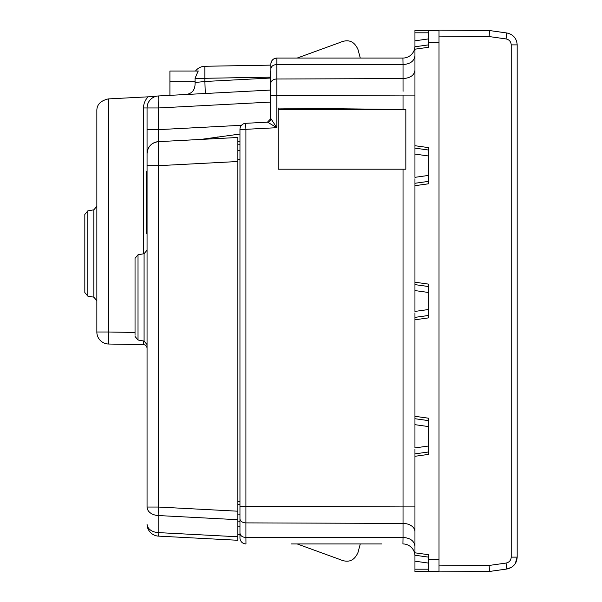 <?xml version="1.0" encoding="UTF-8"?>
<svg xmlns="http://www.w3.org/2000/svg" width="602" height="602" viewBox="0 0 602 602"><rect width="100%" height="100%" fill="white"/><g stroke="black" fill="none" stroke-linecap="round" stroke-linejoin="round"><path stroke-width="0.9" d="M516.034 562.23L517.178 557.121L517.178 44.879C516.682 38.347 513.228 34.382 506.824 32.975C513.228 34.382 516.682 38.347 517.178 44.879L511.218 44.879L511.218 557.121L517.178 557.121C516.682 563.653 513.228 567.618 506.824 569.025L511.753 567.167M517.178 385.205L517.178 366.543M517.178 447.113L517.178 428.496M428.782 38.874L414.951 40.823L414.951 49.191L414.951 30.401L439.008 30.401L439.008 36.112L439.008 30.1L489.516 30.544L506.824 32.975L489.516 30.544L489.125 36.549L489.516 30.544L439.008 30.1L439.008 571.9L439.008 565.888L439.008 571.599L428.782 571.599L439.008 571.599L428.782 571.599L428.782 559.574L439.008 559.574M517.178 557.121L515.259 563.638L517.178 557.121C516.682 563.653 513.228 567.618 506.824 569.025L489.516 571.456L506.824 569.025L506.041 563.073C509.239 562.366 510.97 560.387 511.218 557.121M506.041 563.073L489.125 565.451L489.516 571.456L439.008 571.9L489.516 571.456L489.125 565.451L439.008 565.888M439.008 569.447L439.008 571.599M517.178 226.39L517.178 222.13M360.282 58.063L358.002 49.537L360.282 58.063L402.926 58.063A12.025 12.025 0 0 0 414.951 46.038A12.025 12.025 0 0 1 402.926 58.063L276.89 58.063C273.233 58.424 271.224 60.426 270.87 64.075L270.87 83.136L270.87 64.075A6.012 6.012 0 0 1 276.89 58.063L276.837 64.504C273.21 64.783 271.224 66.25 270.87 68.906M298.524 544.434L297.922 544.216L298.479 543.937L298.524 544.434L339.957 559.514C348.332 563.179 354.345 560.831 358.002 552.463C354.345 560.831 348.332 563.179 339.957 559.514M360.282 543.937L358.002 552.463L360.282 543.937M291.376 543.937L381.879 543.937M414.951 312.844L414.951 423.251L414.951 418.721L414.951 423.251L414.951 418.721L428.782 420.663L428.782 451.936L414.951 453.878L414.951 449.348L414.951 559.574M270.275 108.842L270.87 108.842L270.87 118.564L270.87 90.533M239.965 537.925A6.012 6.012 0 0 0 245.977 543.937A6.012 6.012 0 0 1 239.965 537.925A6.012 6.012 0 0 0 245.977 543.937A6.012 6.012 0 0 1 239.965 537.925L239.965 129.317A6.012 6.012 0 0 1 245.661 123.312L245.925 129.317L239.965 129.317A6.012 6.012 0 0 1 245.661 123.312L267.454 122.168L270.87 118.564L276.724 127.624M402.926 58.063L403.031 64.572L276.837 64.504L276.837 95.537L270.87 95.537L270.87 83.136A6.012 4.131 0 0 1 276.837 79.005L403.031 78.591L403.039 91.346M270.275 71.036L270.275 77.161L270.275 71.036L270.87 71.036L270.87 64.075A6.012 6.012 0 0 1 276.89 58.063L276.634 58.07M297.162 58.063L339.957 42.486C348.332 38.821 354.345 41.169 358.002 49.537C354.345 41.169 348.332 38.821 339.957 42.486L297.162 58.063L339.957 42.486L297.162 58.063L277.815 58.063M297.922 544.216L297.162 543.937M269.583 121.326A3.604 3.604 0 0 0 270.11 120.784M272.932 121.747L271.419 119.429M439.008 42.426L428.782 42.426L428.782 30.995M428.782 42.426L428.782 47.249L414.951 49.191L414.951 145.707L428.782 147.648L428.782 183.753L428.782 181.337L414.951 183.279L414.951 282.21L428.782 284.152L428.782 317.848L428.782 315.433L414.951 317.374M428.782 451.936L428.782 454.352L428.782 451.936M414.951 555.962A12.025 12.025 0 0 0 402.926 543.937A12.025 12.025 0 0 1 414.951 555.962L414.951 555.225L428.782 557.166L428.782 554.751L428.782 559.574M414.951 148.122L428.782 150.064L414.951 148.122L414.951 152.652L414.951 145.707M414.951 571.328L414.951 569.191L414.951 571.599L428.782 571.599L428.782 569.191L414.951 569.191L414.951 561.177L428.782 563.126M428.782 445.977L414.951 447.926L414.951 424.673L428.782 426.622M428.782 309.481L414.951 311.422L414.951 284.626L414.951 290.578L428.782 292.519M428.782 175.378L414.951 177.327L414.951 154.074L428.782 156.023M414.951 152.652L414.951 154.074L414.951 152.652M414.951 423.251L414.951 424.673L414.951 423.251M428.782 454.352L414.951 456.293L414.951 449.348M405.831 169.207L405.831 109.519L278.147 109.519L278.147 169.207L405.831 169.207M278.147 109.519L278.147 108.074L405.831 109.519M414.951 561.177L414.951 552.809L428.782 554.751M267.559 122.161L276.837 127.692L276.83 90.533M242.817 124.2L240.883 126.119M428.782 150.064L428.782 147.648M414.951 178.749L414.951 183.279M414.951 284.626L428.782 286.567L414.951 284.626L414.951 282.21M428.782 286.567L428.782 284.152L428.782 286.567M414.951 46.775L428.782 44.834L414.951 46.775M428.782 420.663L428.782 418.247L414.951 416.306M414.951 42.426L414.951 44.834M414.951 570.094L414.951 569.447M185.228 94.544L270.275 90.089L270.275 102.099L270.275 96.945L270.87 96.945M270.275 65.136L204.876 66.273L204.876 78.298L270.275 77.161L270.275 78.057L204.876 81.488L205.297 93.498L185.86 94.514C192.279 93.679 195.349 89.675 195.071 82.512L195.056 78.298L198.171 71.036L195.499 71.036L198.427 71.036M151.493 96.651L148.175 96.824C145.135 99.917 143.577 103.627 143.517 107.961L147.061 107.961A12.025 12.025 0 0 1 158.454 95.951L270.275 90.089L270.275 78.057M270.275 90.089L205.297 93.498L270.275 90.089L270.275 120.558M146.241 171.292L147.061 171.337L146.241 171.292L146.248 233.471L147.061 233.425L147.061 507.042A12.025 8.518 0 0 0 158.198 515.538L158.198 532.597A12.025 8.518 0 0 1 147.061 524.109A12.025 12.025 0 0 0 158.454 536.119L237.798 540.272L237.798 519.707L158.198 515.538A12.025 0.632 93 0 1 158.454 507.042L147.061 507.042L147.061 153.66C147.686 146.647 151.486 142.644 158.454 141.651A12.025 12.025 0 0 0 147.061 153.66L147.061 129.641L158.454 129.641L158.454 141.651L237.798 137.489L237.798 519.707M241.507 125.291L158.454 129.641L158.454 107.961L147.061 107.961L147.061 129.641M147.061 165.67L158.454 165.67L237.798 161.517L237.798 150.237L237.798 158.424M239.965 159.387L237.798 159.387L237.798 144.156L239.965 144.269L237.798 144.156L237.798 141.651L239.965 141.763M237.798 540.272L237.798 536.773L158.198 532.597A12.025 0.632 -87 0 0 158.454 536.119L237.798 540.272M239.965 514.83L237.798 514.876L237.798 511.203L158.454 507.042L158.454 141.651M239.965 134.05L200.714 139.438M198.171 71.036L169.907 71.036L169.907 95.349L185.86 94.514M133.734 97.584L127.218 97.923M155.655 96.433C118.722 98.367 118.722 98.367 155.655 96.433L108.247 98.916L108.661 98.894L108.661 332.003L135.036 332.462M147.061 233.425L146.241 233.471M143.539 340.988L143.517 344.637L108.661 344.028A12.025 12.025 0 0 1 96.847 332.003L108.661 332.003L108.661 344.028L143.517 344.637C145.669 344.878 146.85 346.082 147.061 348.242M237.798 150.477L239.965 150.417M237.798 501.474L239.965 501.474M239.965 504.484L237.798 504.348M239.965 526.765L237.798 526.893M237.798 534.373L239.965 534.373M237.798 521.889L239.965 521.768M195.056 78.298L204.876 78.298L204.876 81.488L195.071 82.512M204.876 66.273A12.025 12.025 0 0 0 195.499 71.036M147.061 524.109A12.025 12.025 0 0 0 158.454 536.119A12.025 12.025 0 0 1 147.061 524.109A12.025 12.025 0 0 0 158.454 536.119M96.847 332.003L96.847 110.926C96.674 104.756 100.474 100.752 108.247 98.916M135.036 335.299L135.036 258.326L138.016 254.774L144.081 253.705L147.061 250.154M84.822 290.548L84.822 214.432L87.802 210.873L93.867 209.805L96.847 206.253M87.802 210.873L87.802 296.116L84.822 292.557L84.822 253.495M506.824 32.975C513.228 34.382 516.682 38.347 517.178 44.879C516.682 38.347 513.228 34.382 506.824 32.975L506.041 38.927C509.239 39.634 510.97 41.613 511.218 44.879M439.008 36.112L489.125 36.549L506.041 38.927M245.977 543.937L245.925 537.511L403.031 537.428L402.926 543.937M245.94 540.197L245.94 540.799M414.951 185.694L428.782 183.753M414.951 319.79L428.782 317.848M414.951 531.656A12.025 8.255 0 0 0 403.031 523.409L403.031 537.428C410.278 537.985 414.251 540.905 414.951 546.202M414.951 506.907L403.031 506.907L403.031 523.409L245.925 522.89L245.925 537.511C242.297 537.232 240.311 535.757 239.965 533.101M403.031 109.165L403.031 95.093L414.951 95.093M276.837 127.692L245.925 129.317L245.925 506.357L403.031 506.907L403.031 169.207M414.951 55.798C414.251 61.095 410.278 64.015 403.031 64.572L403.031 78.591C410.278 78.072 414.251 75.318 414.951 70.344M276.837 95.537L403.031 95.093M414.951 32.809L428.782 32.809M403.031 64.572L404.875 64.452M239.965 518.758A6.012 4.131 0 0 0 245.925 522.89L245.925 506.357L239.965 506.357M217.984 138.528L217.984 136.699M147.061 107.961A12.025 12.025 0 0 1 158.454 95.951A12.025 0.632 87 0 0 158.454 107.961L270.275 102.099M270.275 81.774L270.87 81.774M143.517 107.961L143.517 253.803M138.016 254.774L138.016 340.01L144.081 341.078L144.081 253.705M169.907 81.774L195.056 81.774M87.802 296.116L93.867 297.185L93.867 209.805M144.081 341.078L147.061 344.63M138.016 340.01L135.036 336.458M93.867 297.185L96.847 300.737"/></g></svg>
